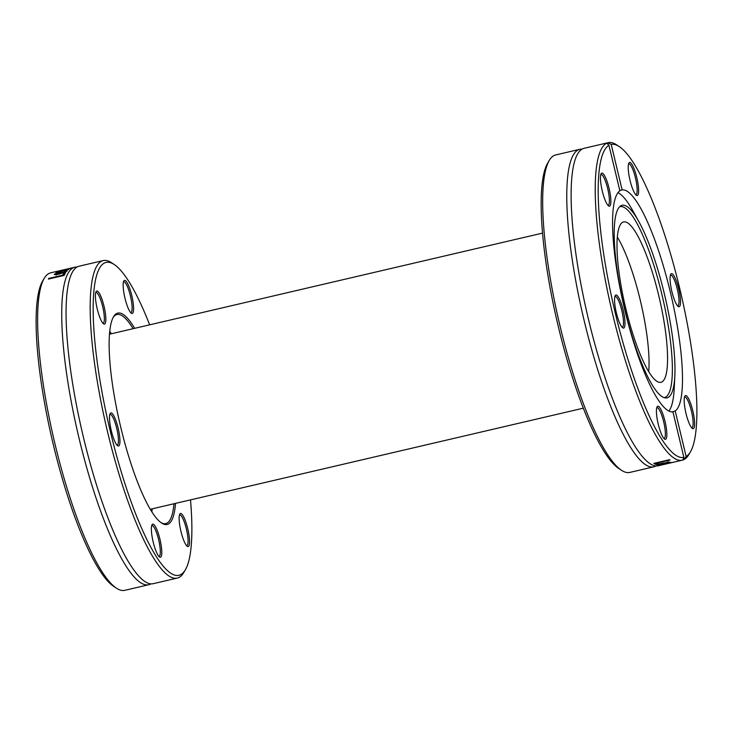 <?xml version="1.0" encoding="UTF-8"?>
<svg xmlns="http://www.w3.org/2000/svg" width="733" height="733" viewBox="0 0 733 733"><rect width="100%" height="100%" fill="white"/><g stroke="black" fill="none" stroke-linecap="round" stroke-linejoin="round"><path stroke-width="1.1" d="M549.237 160.463L547.624 163.202A160.655 34.185 76.9 0 0 557.227 321.97A160.655 34.185 76.9 0 0 618.909 468.579L621.575 470.329A163.01 34.689 -103.1 0 1 558.986 321.567A163.01 34.689 -103.1 0 1 549.237 160.463A163.01 34.689 -103.1 0 1 554.725 155.24A163.01 34.689 -103.1 0 1 555.706 154.938L579.776 149.312A163.01 34.689 76.9 0 0 578.795 149.614A163.01 34.689 76.9 0 0 583.605 318.278A163.01 34.689 76.9 0 0 653.9 466.802A163.01 34.689 76.9 0 0 656.008 465.959M653.9 466.802L629.821 472.419A163.01 34.689 -103.1 0 1 621.575 470.329M582.039 149.138A163.01 34.689 76.9 0 0 579.776 149.312M619.138 146.508L616.471 144.768A163.01 34.689 76.9 0 0 608.225 142.669A163.01 34.689 76.9 0 0 607.758 142.798L611.203 144.401A160.655 34.185 -103.1 0 1 619.138 146.508A160.655 34.185 -103.1 0 1 680.82 293.118A160.655 34.185 -103.1 0 1 690.431 451.885A160.655 34.185 -103.1 0 1 686.134 456.503L683.825 459.637A163.01 34.689 76.9 0 0 688.809 454.625L690.431 451.885M608.225 142.669L584.155 148.295A163.01 34.689 76.9 0 0 583.175 148.597A163.01 34.689 76.9 0 0 575.652 158.163A163.01 34.689 76.9 0 0 587.435 314.924A163.01 34.689 76.9 0 0 646.286 460.691A163.01 34.689 76.9 0 0 658.271 465.776L669.88 463.045L660.149 465.235A163.01 34.689 -103.1 0 1 659.737 465.244L670.823 462.468A163.01 34.689 76.9 0 0 671.3 462.496L662.65 464.621L672.408 462.431A163.01 34.689 76.9 0 0 672.775 462.376L664.794 464.255M683.825 459.637L682.808 460.031L683.862 457.374A160.655 34.185 -103.1 0 1 615.326 313.266A160.655 34.185 -103.1 0 1 608.931 145.281L606.741 143.192L607.758 142.798M606.796 143.082L606.741 143.192A163.01 34.689 76.9 0 0 612.348 312.872A163.01 34.689 76.9 0 0 682.35 460.159A163.01 34.689 76.9 0 0 682.808 460.031M656.172 464.548A163.01 34.689 -103.1 0 1 653.79 463.375L669.504 459.71A163.01 34.689 76.9 0 0 670.063 460.031L656.209 463.265A163.01 34.689 76.9 0 0 658.032 464.117L656.172 464.548L655.888 463.384A161.828 34.442 -103.1 0 1 655.128 463.064M661.423 465.043L662.091 464.887M657.455 464.749L657.538 465.107C656.759 464.823 658.307 464.2 662.174 463.256L669.815 462.193L664.519 463.879A163.01 34.689 -103.1 0 1 662.54 463.458L659.269 464.704L661.633 464.52A163.01 34.689 76.9 0 0 661.661 464.53L657.29 464.969M669.815 462.193L669.321 462.642L669.202 462.138M658.839 463.458L659.269 464.704M683.862 457.374L672.931 411.845A113.844 24.226 76.9 0 1 624.708 309.665A113.844 24.226 76.9 0 1 619.861 190.809L608.931 145.281M672.216 411.891L675.203 410.975L686.134 456.503M664.519 463.879L664.355 463.192M666.645 462.633L664.052 463.109A163.01 34.689 76.9 0 0 665.573 463.467L668.157 462.56L666.59 462.395M667.781 462.889L668.075 462.211M611.203 144.401L622.134 189.939L619.779 190.461M656.704 415.666A16.987 3.61 76.9 0 0 664.639 439.113A16.987 3.61 76.9 0 0 665.161 421.961A16.987 3.61 76.9 0 0 657.098 406.824A16.987 3.61 76.9 0 0 656.704 415.666M606.64 180.272A16.987 3.61 76.9 0 0 601.133 173.694A16.987 3.61 76.9 0 0 602.15 190.488A16.987 3.61 76.9 0 0 608.674 205.982A16.987 3.61 76.9 0 0 610.772 198.588A16.987 3.61 76.9 0 0 606.64 180.272M615.812 295.051A16.987 3.61 76.9 0 0 615.244 295.591A16.987 3.61 76.9 0 0 616.251 312.377A16.987 3.61 76.9 0 0 622.775 327.88A16.987 3.61 76.9 0 0 623.646 312.313A16.987 3.61 76.9 0 0 615.812 295.051M675.203 410.975A113.844 24.226 76.9 0 0 670.347 292.119A113.844 24.226 76.9 0 0 622.134 189.939M688.424 421.502A16.987 3.61 76.9 0 0 692.392 428.439A16.987 3.61 76.9 0 0 692.914 411.295A16.987 3.61 76.9 0 0 684.86 396.159A16.987 3.61 76.9 0 0 688.424 421.502M638.351 186.118A16.987 3.61 76.9 0 0 633.898 168.352A16.987 3.61 76.9 0 0 628.887 163.028A16.987 3.61 76.9 0 0 629.904 179.814A16.987 3.61 76.9 0 0 636.427 195.317A16.987 3.61 76.9 0 0 638.351 186.118M679.253 306.733A16.987 3.61 76.9 0 0 678.3 287.354A16.987 3.61 76.9 0 0 670.75 274.261A16.987 3.61 76.9 0 0 671.767 291.047A16.987 3.61 76.9 0 0 678.291 306.55A16.987 3.61 76.9 0 0 679.253 306.733M668.945 411.039A113.844 24.226 76.9 0 0 674.232 388.325L674.836 375.864A98.863 21.037 76.9 0 0 638.819 221.577A98.863 21.037 76.9 0 0 621.502 205.487A98.863 21.037 76.9 0 0 620.539 205.982A98.863 21.037 76.9 0 0 624.076 306.367A98.863 21.037 76.9 0 0 665.353 397.937A98.863 21.037 76.9 0 0 674.836 375.864M638.819 221.577L632.762 210.673A113.844 24.226 76.9 0 0 617.965 192.642M684.503 397.057A15.805 3.363 -103.1 0 1 684.677 396.993A15.805 3.363 -103.1 0 1 691.549 411.616A15.805 3.363 -103.1 0 1 691.86 427.77A15.805 3.363 -103.1 0 1 691.677 427.788M656.75 407.722A15.805 3.363 -103.1 0 1 656.924 407.658A15.805 3.363 -103.1 0 1 663.786 422.281A15.805 3.363 -103.1 0 1 664.107 438.444A15.805 3.363 -103.1 0 1 663.924 438.462M614.886 296.489A15.805 3.363 -103.1 0 1 614.969 296.462A15.805 3.363 -103.1 0 1 615.06 296.425A15.805 3.363 -103.1 0 1 621.932 311.058A15.805 3.363 -103.1 0 1 622.244 327.211A15.805 3.363 -103.1 0 1 622.06 327.23M600.776 174.601A15.805 3.363 -103.1 0 1 600.95 174.536A15.805 3.363 -103.1 0 1 605.449 181.188A15.805 3.363 -103.1 0 1 609.16 196.756A15.805 3.363 -103.1 0 1 608.143 205.313A15.805 3.363 -103.1 0 1 607.959 205.332M628.538 163.926A15.805 3.363 -103.1 0 1 628.712 163.862A15.805 3.363 -103.1 0 1 636.895 185.88A15.805 3.363 -103.1 0 1 635.896 194.648A15.805 3.363 -103.1 0 1 635.713 194.666M670.402 275.159A15.805 3.363 -103.1 0 1 670.576 275.095A15.805 3.363 -103.1 0 1 677.384 289.498A15.805 3.363 -103.1 0 1 677.851 305.844A15.805 3.363 -103.1 0 1 677.759 305.881A15.805 3.363 -103.1 0 1 677.576 305.899M664.08 397.625A97.993 20.854 76.9 0 0 662.586 297.378A97.993 20.854 76.9 0 0 619.532 206.825M623.068 222.09A82.334 17.519 76.9 0 0 625.496 307.283A82.334 17.519 76.9 0 0 660.992 382.296A82.334 17.519 76.9 0 0 659.343 298.139A82.334 17.519 76.9 0 0 623.563 221.943A82.334 17.519 76.9 0 0 623.068 222.09M648.723 371.585A82.334 17.519 76.9 0 0 617.296 236.979M173.95 503.745A107.339 22.842 -103.1 0 1 166.409 523.389A107.339 22.842 -103.1 0 1 165.759 523.591A107.339 22.842 -103.1 0 1 160.994 522.611M113.111 317.517A107.339 22.842 -103.1 0 1 116.959 314.53A107.339 22.842 -103.1 0 1 133.085 328.696M134.652 328.329A108.521 23.09 76.9 0 0 113.505 316.803A108.521 23.09 76.9 0 0 119.992 424.05A108.521 23.09 76.9 0 0 161.663 523.078A108.521 23.09 76.9 0 0 167.802 524.269A108.521 23.09 76.9 0 0 175.517 503.379M190.507 499.879A160.655 34.185 -103.1 0 1 185.376 569.798A160.655 34.185 -103.1 0 1 179.97 574.947A160.655 34.185 -103.1 0 1 105.873 411.689A160.655 34.185 -103.1 0 1 114.091 264.421A160.655 34.185 -103.1 0 1 149.642 324.829M101.585 298.184A16.987 3.61 76.9 0 0 96.087 291.606A16.987 3.61 76.9 0 0 97.104 308.391A16.987 3.61 76.9 0 0 103.619 323.894A16.987 3.61 76.9 0 0 105.726 316.491A16.987 3.61 76.9 0 0 101.585 298.184M151.658 533.569A16.987 3.61 76.9 0 0 159.592 557.016A16.987 3.61 76.9 0 0 160.106 539.873A16.987 3.61 76.9 0 0 152.052 524.727A16.987 3.61 76.9 0 0 151.658 533.569M183.378 539.415A16.987 3.61 76.9 0 0 187.346 546.351A16.987 3.61 76.9 0 0 187.868 529.208A16.987 3.61 76.9 0 0 179.814 514.062A16.987 3.61 76.9 0 0 183.378 539.415M110.765 412.954A16.987 3.61 76.9 0 0 110.188 413.504A16.987 3.61 76.9 0 0 111.205 430.289A16.987 3.61 76.9 0 0 117.729 445.792A16.987 3.61 76.9 0 0 118.599 430.216A16.987 3.61 76.9 0 0 110.765 412.954M133.305 304.021A16.987 3.61 76.9 0 0 128.852 286.264A16.987 3.61 76.9 0 0 123.84 280.941A16.987 3.61 76.9 0 0 124.857 297.726A16.987 3.61 76.9 0 0 131.381 313.229A16.987 3.61 76.9 0 0 133.305 304.021M109.721 331.243A107.339 22.842 -103.1 0 1 111.315 333.781M152.18 508.83A107.339 22.842 -103.1 0 1 151.878 511.808M114.091 264.421L111.425 262.671A163.01 34.689 76.9 0 0 103.179 260.582A163.01 34.689 76.9 0 0 106.459 427.211A163.01 34.689 76.9 0 0 177.294 578.062A163.01 34.689 76.9 0 0 178.275 577.76A163.01 34.689 76.9 0 0 183.763 572.537L185.376 569.798M177.294 578.062L153.224 583.688A163.01 34.689 -103.1 0 1 141.231 578.603A163.01 34.689 -103.1 0 1 82.38 432.827A163.01 34.689 -103.1 0 1 70.606 276.066A163.01 34.689 -103.1 0 1 79.1 266.198L103.179 260.582M50.183 273.015L50.192 272.969A163.01 34.689 -103.1 0 1 50.65 272.841L64 269.735M150.961 583.862A163.01 34.689 -103.1 0 1 149.825 584.403A163.01 34.689 -103.1 0 1 148.845 584.705A163.01 34.689 -103.1 0 1 78.01 433.854A163.01 34.689 -103.1 0 1 74.729 267.224A163.01 34.689 -103.1 0 1 76.992 267.041M50.128 273.043L49.175 273.363A163.01 34.689 -103.1 0 0 44.191 278.375A163.01 34.689 -103.1 0 0 53.93 439.47A163.01 34.689 -103.1 0 0 116.529 588.232A163.01 34.689 -103.1 0 0 124.775 590.331L148.845 584.705M74.729 267.224L55.085 271.861A163.01 34.689 -103.1 0 1 55.561 271.705L60.775 270.477M65.594 272.768A163.01 34.689 76.9 0 0 64.138 275.416L48.424 279.081A163.01 34.689 -103.1 0 1 48.745 278.421L62.598 275.187A163.01 34.689 -103.1 0 1 63.734 273.198L65.594 272.768M68.251 269.68L55.891 272.942A163.01 34.689 -103.1 0 1 56.276 272.584L65.805 270.12L57.229 271.861A163.01 34.689 -103.1 0 1 57.55 271.65L67.262 269.194L58.539 271.128A163.01 34.689 -103.1 0 1 58.961 270.963L70.121 268.47A163.01 34.689 76.9 0 0 69.745 268.663L60.079 271.128L68.609 269.396A163.01 34.689 76.9 0 0 68.251 269.68M67.015 271.137L59.877 273.95C55.296 274.829 53.509 274.884 54.535 274.133L61.819 271.686A163.01 34.689 76.9 0 0 60.363 273.418L65.274 271.549L64.559 271.091A163.01 34.689 -103.1 0 1 64.586 271.073L67.134 270.953M65.429 272.181L65.191 271.173M44.191 278.375L42.569 281.115A160.655 34.185 76.9 0 0 52.18 439.882A160.655 34.185 76.9 0 0 113.862 586.492L116.529 588.232M66.749 270.559L66.914 271.247M56.148 273.776L58.851 273.776A163.01 34.689 -103.1 0 1 59.95 272.41L56.148 273.776L56.771 274.545M59.95 272.41L60.225 273.565A161.828 34.442 -103.1 0 0 59.886 273.95M48.745 278.421L48.882 278.971M63.734 273.198L64.018 274.362L64.751 274.188M62.598 275.187L62.736 275.736M63.276 275.617A161.828 34.442 -103.1 0 1 64.018 274.362M123.492 281.839A15.805 3.363 -103.1 0 1 123.657 281.774A15.805 3.363 -103.1 0 1 131.839 303.792A15.805 3.363 -103.1 0 1 130.85 312.56A15.805 3.363 -103.1 0 1 130.666 312.579M95.73 292.504A15.805 3.363 -103.1 0 1 95.904 292.44A15.805 3.363 -103.1 0 1 100.394 299.101A15.805 3.363 -103.1 0 1 104.113 314.668A15.805 3.363 -103.1 0 1 103.087 323.226A15.805 3.363 -103.1 0 1 102.904 323.244M109.84 414.402A15.805 3.363 -103.1 0 1 109.913 414.365A15.805 3.363 -103.1 0 1 110.014 414.337A15.805 3.363 -103.1 0 1 116.822 428.741A15.805 3.363 -103.1 0 1 117.289 445.087A15.805 3.363 -103.1 0 1 117.198 445.123A15.805 3.363 -103.1 0 1 117.014 445.142M151.704 525.625A15.805 3.363 -103.1 0 1 151.878 525.561A15.805 3.363 -103.1 0 1 160.051 547.588A15.805 3.363 -103.1 0 1 159.061 556.347A15.805 3.363 -103.1 0 1 158.878 556.365M179.457 514.96A15.805 3.363 -103.1 0 1 179.631 514.896A15.805 3.363 -103.1 0 1 184.12 521.557A15.805 3.363 -103.1 0 1 187.831 537.124A15.805 3.363 -103.1 0 1 186.814 545.682A15.805 3.363 -103.1 0 1 186.631 545.7M658.408 465.134L658.225 464.374M60.738 271.934L60.921 272.685M667.525 463.613L682.35 460.159M668.285 462.633L668.001 461.469M65.64 272.484L65.365 271.329M56.075 273.95L56.359 275.104M150.32 509.27L583.358 408.171M109.446 334.211L542.493 233.121"/></g></svg>
